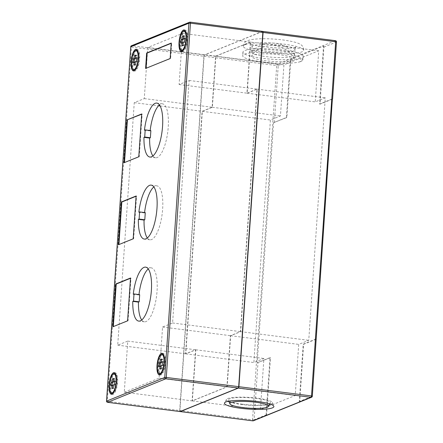 <?xml version="1.0" encoding="UTF-8"?>
<svg xmlns="http://www.w3.org/2000/svg" width="443" height="443" viewBox="0 0 443 443"><rect width="100%" height="100%" fill="white"/><g stroke="black" fill="none" stroke-linecap="round" stroke-linejoin="round"><path stroke-width="0.33" stroke-dasharray="2.21 1.66" d="M185.634 31.508A9.674 3.134 97.3 0 1 187.145 39.549A9.674 3.134 97.3 0 1 183.225 50.38M182.643 50.469A9.674 3.134 97.3 0 1 180.589 42.201A9.674 3.134 97.3 0 1 185.091 31.281M180.965 50.092A10.881 3.522 97.3 0 1 180.179 42.367A10.881 3.522 97.3 0 1 183.374 31.22M184.659 30.152A10.881 3.522 97.3 0 1 185.246 30.08A10.881 3.522 97.3 0 1 187.555 39.383A10.881 3.522 97.3 0 1 182.488 51.665A10.881 3.522 97.3 0 1 181.94 51.454M134.024 70.836A10.881 3.522 -82.7 0 0 134.572 71.052A10.881 3.522 -82.7 0 0 139.639 58.769A10.881 3.522 -82.7 0 0 137.33 49.466A10.881 3.522 -82.7 0 0 136.743 49.538M135.458 50.607A10.881 3.522 -82.7 0 0 132.263 61.749A10.881 3.522 -82.7 0 0 133.05 69.479M137.175 50.663A9.674 3.134 -82.7 0 0 132.673 61.583A9.674 3.134 -82.7 0 0 134.727 69.85M135.309 69.767A9.674 3.134 -82.7 0 0 139.229 58.93A9.674 3.134 -82.7 0 0 137.718 50.895M115.673 374.241A9.674 3.134 97.3 0 1 117.185 382.276A9.674 3.134 97.3 0 1 113.27 393.107M112.683 393.196A9.674 3.134 97.3 0 1 110.634 384.928A9.674 3.134 97.3 0 1 115.13 374.008M111.005 392.819A10.881 3.522 97.3 0 1 110.224 385.094A10.881 3.522 97.3 0 1 113.414 373.953M114.698 372.879A10.881 3.522 97.3 0 1 115.285 372.807A10.881 3.522 97.3 0 1 117.594 382.11A10.881 3.522 97.3 0 1 112.533 394.397A10.881 3.522 97.3 0 1 111.979 394.181M159.895 374.795A10.881 3.522 -82.7 0 0 160.449 375.011A10.881 3.522 -82.7 0 0 165.51 362.728A10.881 3.522 -82.7 0 0 163.201 353.425A10.881 3.522 -82.7 0 0 162.614 353.497M161.33 354.566A10.881 3.522 -82.7 0 0 158.14 365.708A10.881 3.522 -82.7 0 0 158.921 373.438M163.046 354.621A9.674 3.134 -82.7 0 0 158.55 365.541A9.674 3.134 -82.7 0 0 160.599 373.814M161.186 373.726A9.674 3.134 -82.7 0 0 165.101 362.895A9.674 3.134 -82.7 0 0 163.589 354.854M262.505 31.392L204.35 54.921L131.964 45.684L190.119 22.161L262.505 31.392M203.863 56.272L179.708 410.528L107.322 401.292L131.477 47.041L203.863 56.272A1.207 0.393 97.3 0 1 204.35 54.921M124.267 392.227L159.081 378.145L162.564 327.028L172.598 322.969L189.133 80.465L179.099 84.524L182.582 33.402L147.774 47.49L144.285 98.606L134.251 102.665L117.722 345.169L127.756 341.11L124.267 392.227L192.118 400.882L226.927 386.8L230.41 335.683L240.444 331.624L256.979 89.115L246.945 93.174L250.428 42.057L215.619 56.139L212.136 107.256L202.102 111.315L185.567 353.824L195.601 349.765L192.118 400.882M141.743 320.001A27.2 8.81 -82.7 0 0 144.39 321.823A27.2 8.81 -82.7 0 0 156.573 295.957A27.2 8.81 -82.7 0 0 151.273 267.86A27.2 8.81 -82.7 0 0 148.25 268.956M138.991 294.584A27.2 8.81 -82.7 0 0 138.947 294.972L139.683 294.673M152.924 155.953A27.2 8.81 -82.7 0 0 155.576 157.774A27.2 8.81 -82.7 0 0 167.759 131.909A27.2 8.81 -82.7 0 0 162.459 103.812A27.2 8.81 -82.7 0 0 159.436 104.908M150.171 130.535A27.2 8.81 -82.7 0 0 150.127 130.923L150.864 130.624M144.579 212.557A27.2 8.81 -82.7 0 0 144.534 212.945L145.271 212.646M147.336 237.98A27.2 8.81 -82.7 0 0 149.983 239.801A27.2 8.81 -82.7 0 0 162.166 213.93A27.2 8.81 -82.7 0 0 156.866 185.833A27.2 8.81 -82.7 0 0 153.843 186.935M144.534 212.945L138.864 212.219M150.127 130.923L144.457 130.198M138.947 294.972L133.271 294.246M127.756 341.11L195.601 349.765M117.722 345.169L185.567 353.824M134.251 102.665L158.539 105.761M160.089 105.96L202.102 111.315M144.285 98.606L212.136 107.256M147.774 47.49L215.619 56.139M182.582 33.402L250.428 42.057M179.099 84.524L246.945 93.174M189.133 80.465L256.979 89.115M172.598 322.969L240.444 331.624M162.564 327.028L230.41 335.683M159.081 378.145L226.927 386.8M179.902 411.53A1.207 0.393 97.3 0 1 179.708 410.528M113.325 326.591L128.049 320.876L130.967 278.082L130.513 278.021M128.049 320.876L127.595 320.815M113.308 326.84L112.854 326.784M130.967 278.082L130.497 278.27M146.068 68.277L170.621 58.587L171.679 43.132L171.225 43.076M170.621 58.587L170.167 58.526M146.052 68.527L145.597 68.466M171.679 43.132L171.208 43.32M118.918 244.569L133.642 238.849L136.56 196.055L136.106 196M133.642 238.849L133.188 238.794M118.901 244.813L118.447 244.757M136.56 196.055L136.09 196.243M124.505 162.542L139.235 156.828L142.153 114.028L141.682 114.222M142.153 114.028L141.699 113.973M139.235 156.828L138.781 156.767M124.489 162.791L124.034 162.731M161.086 366.25L160.061 366.666L160.1 366.123M161.584 359.688L162.764 359.212L162.559 362.186L163.583 361.77L163.34 365.337L162.315 365.752L162.116 368.726L160.887 369.224L160.925 368.598M160.887 369.224L159.751 369.074M162.116 368.726L160.981 368.582M162.315 365.752L161.18 365.608M163.34 365.337L162.204 365.193M163.583 361.77L162.448 361.626M162.764 359.212L161.629 359.068M160.061 366.666L158.932 366.522M111.835 388.461L112.971 388.605L114.2 388.107L114.399 385.139L113.264 384.995M114.2 388.107L113.065 387.963M112.971 388.605L113.009 387.985M113.17 385.631L112.145 386.047L111.01 385.903M112.145 386.047L112.184 385.51M113.668 379.075L114.848 378.599L113.713 378.455M114.848 378.599L114.493 381.55M114.643 381.573L115.667 381.157L114.532 381.013M114.399 385.139L115.424 384.723L115.667 381.157M115.424 384.723L114.288 384.579M135.713 55.729L136.887 55.253L136.688 58.227L137.712 57.812L136.577 57.668M137.712 57.812L137.468 61.378L136.333 61.234M133.88 65.115L135.01 65.259L136.239 64.767L136.444 61.793L137.468 61.378M136.444 61.793L135.309 61.649M136.239 64.767L135.104 64.623M135.01 65.259L135.054 64.639M135.215 62.291L134.19 62.707L133.055 62.557M134.229 62.164L134.19 62.707M136.887 55.253L135.757 55.109M183.673 35.728L184.803 35.872L183.629 36.348M184.803 35.872L184.454 38.823M184.604 38.84L185.628 38.43L184.493 38.286M185.628 38.43L185.384 41.996L184.249 41.852M183.02 45.236L184.155 45.38L184.36 42.406L185.384 41.996M184.36 42.406L183.225 42.262M184.155 45.38L182.931 45.878L181.796 45.734M182.931 45.878L182.97 45.258M183.131 42.905L182.106 43.32L180.971 43.176M182.145 42.777L182.106 43.32M245.117 44.649A30.224 5.111 3.9 0 1 279.118 43.602A30.224 5.111 3.9 0 1 303.621 50.413A30.224 5.111 3.9 0 1 301.844 51.881A30.224 5.111 3.9 0 1 268.38 52.977A30.224 5.111 3.9 0 1 243.323 46.305A30.224 5.111 3.9 0 1 245.117 44.649M252.637 55.198A21.519 3.638 -176.1 0 0 251.508 55.94A21.519 3.638 -176.1 0 0 267.91 61.001A21.519 3.638 -176.1 0 0 293.028 60.353A21.519 3.638 -176.1 0 0 294.207 58.853A21.519 3.638 -176.1 0 0 275.54 54.334A21.519 3.638 -176.1 0 0 252.637 55.198M300.409 58.183A30.224 5.111 3.9 0 1 266.387 58.764A30.224 5.111 3.9 0 1 242.919 52.152A30.224 5.111 3.9 0 1 244.708 50.591A30.224 5.111 3.9 0 1 278.442 49.522A30.224 5.111 3.9 0 1 303.228 56.267A30.224 5.111 3.9 0 1 302.242 57.44L318.733 50.773L315.244 101.89L325.278 97.831L308.749 340.335L298.715 344.394L295.226 395.51L260.418 409.598L263.901 358.476L253.867 362.535L270.402 120.031L280.436 115.972L283.919 64.855L300.409 58.183L300.166 61.749L301.999 61.007A30.224 5.111 -176.1 0 0 302.984 59.833A30.224 5.111 -176.1 0 0 278.198 53.088A30.224 5.111 -176.1 0 0 244.47 54.157A30.224 5.111 -176.1 0 0 242.675 55.718A30.224 5.111 -176.1 0 0 266.143 62.33A30.224 5.111 -176.1 0 0 300.166 61.749M301.999 61.007L302.242 57.44M253.285 45.69A21.519 3.638 -176.1 0 0 252.017 46.736A21.519 3.638 -176.1 0 0 252.012 46.803A21.519 3.638 -176.1 0 0 269.66 51.604A21.519 3.638 -176.1 0 0 293.676 50.84A21.519 3.638 -176.1 0 0 294.949 49.727A21.519 3.638 -176.1 0 0 294.949 49.66A21.519 3.638 -176.1 0 0 277.113 44.909A21.519 3.638 -176.1 0 0 253.285 45.69M293.31 56.222A21.519 3.638 -176.1 0 0 294.584 55.109A21.519 3.638 -176.1 0 0 294.412 54.594A21.519 3.638 -176.1 0 0 275.463 50.175A21.519 3.638 -176.1 0 0 252.92 51.072A21.519 3.638 -176.1 0 0 251.884 51.698A21.519 3.638 -176.1 0 0 251.646 52.185A21.519 3.638 -176.1 0 0 269.289 56.981A21.519 3.638 -176.1 0 0 293.31 56.222M242.282 404.21A21.037 3.561 -176.1 0 0 270.308 403.036A21.037 3.561 -176.1 0 0 256.536 398.445A21.037 3.561 -176.1 0 0 228.472 400.184A21.037 3.561 -176.1 0 0 242.282 404.21M229.125 401.84A23.091 3.904 -176.1 0 0 241.59 404.492A23.091 3.904 -176.1 0 0 269.438 404.592M270.673 404.243A23.091 3.904 -176.1 0 0 272.395 402.582A23.091 3.904 -176.1 0 0 257.233 398.163A23.091 3.904 -176.1 0 0 226.467 399.453A23.091 3.904 -176.1 0 0 227.951 401.33M250.655 42.091L215.846 56.172L212.363 107.289L202.329 111.348L185.794 353.852L195.828 349.793L192.345 400.909L227.154 386.828L230.637 335.711L240.671 331.652L257.206 89.148L247.172 93.207L250.655 42.091L318.733 50.773M215.846 56.172L283.919 64.855M262.682 31.442L204.577 54.949A1.207 0.393 -82.7 0 0 204.09 56.305L179.936 410.556A1.207 0.393 -82.7 0 0 180.091 411.525M316.213 339.144L303.649 344.261L299.756 401.325A1.207 1.124 -112 0 1 299.241 402.216L266.066 415.634L270.02 357.623L257.206 362.811L273.575 122.678L286.394 117.495L290.348 59.484L323.517 46.061L319.564 104.072L332.383 98.889M323.517 46.061A1.207 1.124 -112 0 1 323.911 47.069L320.018 104.133L332.366 99.138M273.575 122.678L286.848 117.55L290.735 60.492A1.207 1.124 68 0 0 290.348 59.484M192.345 400.909L260.418 409.598M227.154 386.828L295.226 395.51M230.637 335.711L298.715 344.394M240.671 331.652L308.749 340.335M257.206 89.148L325.278 97.831M247.172 93.207L315.244 101.89M212.363 107.289L280.436 115.972M202.329 111.348L270.402 120.031M185.794 353.852L253.867 362.535M195.828 349.793L263.901 358.476M266.066 415.634A1.207 1.124 68 0 0 266.586 414.742L270.474 357.684L257.206 362.811M316.014 339.017L303.195 344.205L299.241 402.216M303.195 344.205L303.649 344.261M319.564 104.072L320.018 104.133M286.394 117.495L286.848 117.55M270.02 357.623L270.474 357.684M106.597 401.12L107.322 401.292A1.207 0.393 -82.7 0 0 107.499 402.283M131.433 45.756A1.207 1.124 -112 0 1 131.964 45.684A1.207 0.393 97.3 0 0 131.477 47.041L130.74 46.864M262.732 31.42L335.345 40.684L277.191 64.213L204.577 54.949M316.141 339.211L312.249 396.269L299.756 401.325M323.911 47.069L336.398 42.019L332.51 99.077M274.355 122.606L278.243 65.542L290.735 60.492M266.586 414.742L254.094 419.798L257.987 362.734M204.09 56.305L276.703 65.564L252.549 419.814L179.936 410.556M336.47 41.958L336.398 42.019A1.207 1.124 -112 0 0 335.345 40.684M252.743 420.822A1.207 0.393 97.3 0 1 252.549 419.814L254.094 419.798A1.207 1.124 -112 0 1 253.413 420.772M277.191 64.213A1.207 1.124 -112 0 1 278.243 65.542L276.703 65.564A1.207 0.393 97.3 0 1 277.191 64.213M185.246 30.08L184.111 29.936M137.33 49.466L136.195 49.323M115.285 372.807L114.15 372.663M163.201 353.425L162.066 353.281M156.866 185.833L151.196 185.113M149.983 239.801L144.313 239.076M162.459 103.812L156.789 103.086M155.576 157.774L149.9 157.049M151.273 267.86L145.603 267.135M144.39 321.823L138.72 321.103M160.449 375.011L159.314 374.867M112.533 394.397L111.398 394.248M134.572 71.052L133.437 70.908M182.488 51.665L181.353 51.521M243.323 46.305L243.334 45.756C244.027 42.916 245.444 41.216 247.587 40.662C255.074 37.965 269.986 38.386 283.188 39.975C298.289 42.251 303.588 44.178 303.688 49.871L303.621 50.413M252.017 46.736L252.067 46.349C251.801 44.588 251.474 43.707 251.087 43.713C250.461 46.244 291.882 50.258 296.151 46.853L296.284 46.792C296.168 46.404 295.725 47.235 294.955 49.273L294.949 49.66M294.207 58.853A25.196 25.196 0 0 0 251.508 55.94M303.228 56.267L302.984 59.833M294.412 54.594A27.616 27.616 0 0 0 251.884 51.698M294.949 49.727L294.584 55.109M269.798 403.944L270.308 403.036M272.395 402.582L273.835 406.242M226.467 399.453L224.546 402.881M228.854 401.153L228.472 400.184M252.012 46.803L251.646 52.185M242.919 52.152L242.675 55.718"/><path stroke-width="0.66" d="M183.225 50.38A9.674 3.134 97.3 0 1 182.643 50.469L181.508 50.325A9.674 3.134 97.3 0 1 179.454 42.057A9.674 3.134 97.3 0 1 183.956 31.137A9.674 3.134 97.3 0 1 186.01 39.405A9.674 3.134 97.3 0 1 181.508 50.325M179.044 42.218A10.881 3.522 97.3 0 1 184.111 29.936A10.881 3.522 97.3 0 1 186.42 39.239A10.881 3.522 97.3 0 1 181.353 51.521A10.881 3.522 97.3 0 1 179.044 42.218M183.374 31.22A10.881 3.522 97.3 0 1 184.659 30.152M138.504 58.62A10.881 3.522 -82.7 0 0 136.195 49.323A10.881 3.522 -82.7 0 0 131.128 61.605A10.881 3.522 -82.7 0 0 133.437 70.908A10.881 3.522 -82.7 0 0 138.504 58.62M136.743 49.538A10.881 3.522 -82.7 0 0 135.458 50.607M133.592 69.706A9.674 3.134 -82.7 0 0 138.094 58.786A9.674 3.134 -82.7 0 0 136.04 50.519A9.674 3.134 -82.7 0 0 131.538 61.439A9.674 3.134 -82.7 0 0 133.592 69.706L134.727 69.85A9.674 3.134 -82.7 0 0 135.309 69.767M113.27 393.107A9.674 3.134 97.3 0 1 112.683 393.196L111.547 393.052A9.674 3.134 97.3 0 1 109.499 384.784A9.674 3.134 97.3 0 1 113.995 373.864A9.674 3.134 97.3 0 1 116.049 382.132A9.674 3.134 97.3 0 1 111.547 393.052M109.089 384.95A10.881 3.522 97.3 0 1 114.15 372.663A10.881 3.522 97.3 0 1 116.459 381.966A10.881 3.522 97.3 0 1 111.398 394.248A10.881 3.522 97.3 0 1 109.089 384.95M113.414 373.953A10.881 3.522 97.3 0 1 114.698 372.879M164.375 362.584A10.881 3.522 -82.7 0 0 162.066 353.281A10.881 3.522 -82.7 0 0 157.005 365.564A10.881 3.522 -82.7 0 0 159.314 374.867A10.881 3.522 -82.7 0 0 164.375 362.584M162.614 353.497A10.881 3.522 -82.7 0 0 161.33 354.566M159.463 373.665A9.674 3.134 -82.7 0 0 163.965 362.751A9.674 3.134 -82.7 0 0 161.911 354.478A9.674 3.134 -82.7 0 0 157.415 365.397A9.674 3.134 -82.7 0 0 159.463 373.665L160.599 373.814A9.674 3.134 -82.7 0 0 161.186 373.726M139.6 211.926L139.113 219.058L138.377 219.351A27.2 8.81 -82.7 0 0 144.313 239.076A27.2 8.81 -82.7 0 0 156.495 213.21A27.2 8.81 -82.7 0 0 151.196 185.113A27.2 8.81 -82.7 0 0 138.864 212.219L139.6 211.926L145.271 212.646L144.789 219.778L144.053 220.077A27.2 8.81 -82.7 0 0 147.336 237.98M143.969 137.33A27.2 8.81 -82.7 0 0 149.9 157.049A27.2 8.81 -82.7 0 0 162.083 131.183A27.2 8.81 -82.7 0 0 156.789 103.086A27.2 8.81 -82.7 0 0 144.457 130.198L145.193 129.899L144.706 137.031L143.969 137.33L149.64 138.055A27.2 8.81 -82.7 0 0 152.924 155.953M132.784 301.378A27.2 8.81 -82.7 0 0 138.72 321.103A27.2 8.81 -82.7 0 0 150.902 295.232A27.2 8.81 -82.7 0 0 145.603 267.135A27.2 8.81 -82.7 0 0 133.271 294.246L134.007 293.947L133.52 301.079L132.784 301.378L138.46 302.104A27.2 8.81 -82.7 0 0 141.743 320.001M127.595 320.815L130.513 278.021L115.773 283.985L112.854 326.784L127.595 320.815M170.167 58.526L171.225 43.076L146.65 53.016L145.597 68.466L170.167 58.526M133.188 238.794L136.106 196L121.36 201.964L118.447 244.757L133.188 238.794M141.699 113.973L126.953 119.937L124.034 162.731L138.781 156.767L141.699 113.973M135.552 58.083L136.577 57.668L136.333 61.234L135.309 61.649L135.104 64.623L133.88 65.115L134.079 62.147L133.055 62.557L133.299 58.991L134.323 58.581L134.528 55.608L135.757 55.109L135.552 58.083L136.538 58.21M262.505 31.392A1.207 0.393 97.3 0 1 262.577 31.381A1.207 0.393 97.3 0 1 262.837 32.417L238.683 386.667A1.207 0.393 97.3 0 1 238.196 388.024L180.041 411.547A1.207 0.393 97.3 0 1 179.969 411.558A1.207 0.393 97.3 0 1 179.902 411.53M134.007 293.947L139.683 294.673L139.196 301.805L138.46 302.104M148.25 268.956A27.2 8.81 -82.7 0 0 138.991 294.584M145.193 129.899L150.864 130.624L150.376 137.756L149.64 138.055M159.436 104.908A27.2 8.81 -82.7 0 0 150.171 130.535M153.843 186.935A27.2 8.81 -82.7 0 0 144.579 212.557M144.789 219.778L139.113 219.058M144.053 220.077L138.377 219.351M150.376 137.756L144.706 137.031M139.196 301.805L133.52 301.079M158.539 105.761L160.089 105.96M130.497 278.27L116.227 284.046L113.325 326.591M116.227 284.046L115.773 283.985M171.208 43.32L147.104 53.071L146.068 68.277M147.104 53.071L146.65 53.016M136.09 196.243L121.814 202.019L118.918 244.569M121.814 202.019L121.36 201.964M141.682 114.222L126.953 119.937M127.407 119.992L124.505 162.542M163.589 354.854A9.674 3.134 -82.7 0 0 163.046 354.621L161.911 354.478M158.921 373.438A10.881 3.522 -82.7 0 0 159.895 374.795M160.1 366.123L160.305 363.099L159.17 362.955L160.194 362.54L160.399 359.566L161.629 359.068L161.424 362.042L162.448 361.626L162.204 365.193L161.18 365.608L160.981 368.582L159.751 369.074L159.951 366.106L158.932 366.522L159.17 362.955M160.925 368.598L161.086 366.25L159.951 366.106M161.584 359.688L161.33 362.684L160.305 363.099M162.409 362.169L161.424 362.042M161.534 359.71L160.399 359.566M161.33 362.684L160.194 362.54M111.979 394.181A10.881 3.522 97.3 0 1 111.005 392.819M113.995 373.864L115.13 374.008A9.674 3.134 97.3 0 1 115.673 374.241M113.065 387.963L113.264 384.995L114.288 384.579L114.532 381.013L113.508 381.429L113.713 378.455L112.483 378.953L112.278 381.921L111.254 382.337L111.01 385.903L112.035 385.488L111.835 388.461L113.065 387.963M113.009 387.985L113.17 385.631L112.035 385.488M112.184 385.51L112.389 382.481L111.254 382.337M112.483 378.953L113.618 379.097L113.414 382.065L112.389 382.481M113.414 382.065L112.278 381.921M114.493 381.55L113.508 381.429M137.718 50.895A9.674 3.134 -82.7 0 0 137.175 50.663L136.04 50.519M133.05 69.479A10.881 3.522 -82.7 0 0 134.024 70.836M135.054 64.639L135.215 62.291L134.079 62.147M134.528 55.608L135.663 55.752L135.458 58.725L134.434 59.14L134.229 62.164M134.434 59.14L133.299 58.991M135.458 58.725L134.323 58.581M181.94 51.454A10.881 3.522 97.3 0 1 180.965 50.092M183.956 31.137L185.091 31.281A9.674 3.134 97.3 0 1 185.634 31.508M182.444 36.221L182.239 39.194L181.215 39.61L180.971 43.176L181.995 42.761L181.796 45.734L183.02 45.236L183.225 42.262L184.249 41.852L184.493 38.286L183.468 38.696L183.673 35.728L182.444 36.221L183.579 36.37L183.374 39.338L182.239 39.194M184.454 38.823L183.468 38.696M182.97 45.258L183.131 42.905L181.995 42.761M183.374 39.338L182.35 39.754L182.145 42.777M182.35 39.754L181.215 39.61M242.614 407.543A19.342 3.273 -176.1 0 0 268.386 406.469A19.342 3.273 -176.1 0 0 255.722 402.244A19.342 3.273 -176.1 0 0 229.911 403.844A19.342 3.273 -176.1 0 0 242.614 407.543M240.77 408.291A24.786 4.192 -176.1 0 0 273.835 406.242A24.786 4.192 -176.1 0 0 257.56 401.496A24.786 4.192 -176.1 0 0 224.546 402.881A24.786 4.192 -176.1 0 0 240.77 408.291M269.438 404.592A23.091 3.904 -176.1 0 0 270.673 404.243M180.091 411.525A1.207 0.393 -82.7 0 0 180.196 411.586A1.207 0.393 -82.7 0 0 180.268 411.58L252.881 420.839L311.036 397.316L238.423 388.051A1.207 0.393 -82.7 0 0 238.91 386.695L311.523 395.959L335.678 41.708L263.064 32.444A1.207 0.393 -82.7 0 0 262.804 31.414A1.207 0.393 -82.7 0 0 262.732 31.42L262.682 31.442M332.366 99.138L312.321 396.208L311.523 395.959A1.207 0.393 97.3 0 1 311.036 397.316A1.207 1.124 -112 0 0 311.567 397.244A1.207 1.207 0 0 0 312.321 396.208L312.249 396.269A1.207 1.124 -112 0 1 311.567 397.244L253.413 420.772A1.207 1.124 -112 0 1 252.881 420.839A1.207 0.393 97.3 0 1 252.809 420.85A1.207 0.393 97.3 0 1 252.743 420.822M238.423 388.051L180.268 411.58M263.064 32.444L238.91 386.695M227.951 401.33A23.091 3.904 -176.1 0 0 229.125 401.84M106.597 401.12L164.757 377.458L188.906 23.202L130.751 46.731L106.602 400.981A1.207 1.124 -112 0 0 107.655 402.316L180.041 411.547M262.837 32.417L190.451 23.186L166.297 377.436L238.683 386.667M238.196 388.024L165.809 378.787L107.655 402.316A1.207 0.393 -82.7 0 1 107.583 402.327L179.969 411.558M165.809 378.787A1.207 0.393 -82.7 0 0 166.297 377.436L164.757 377.458A1.207 1.124 -112 0 0 165.809 378.787M190.451 23.186A1.207 0.393 -82.7 0 0 190.191 22.15A1.207 0.393 -82.7 0 0 190.119 22.161A1.207 1.124 -112 0 0 188.906 23.202L190.451 23.186M107.499 402.283A1.207 0.393 -82.7 0 0 107.583 402.327A1.207 1.207 0 0 1 106.53 401.042L130.751 46.731A1.207 1.124 -112 0 1 131.433 45.756L189.587 22.228A1.207 1.207 0 0 1 190.191 22.15L262.577 31.381M130.74 46.864L130.679 46.792A1.207 1.207 0 0 1 131.433 45.756M335.678 41.708L336.47 41.958A1.207 1.207 0 0 0 335.417 40.673A1.207 0.393 97.3 0 1 335.678 41.708M335.345 40.684A1.207 0.393 97.3 0 1 335.417 40.673L262.804 31.414M268.386 406.469L269.798 403.944M229.911 403.844L228.854 401.153M332.582 99.016L336.47 41.958M180.196 411.586L252.809 420.85A1.207 1.207 0 0 0 253.413 420.772"/></g></svg>
